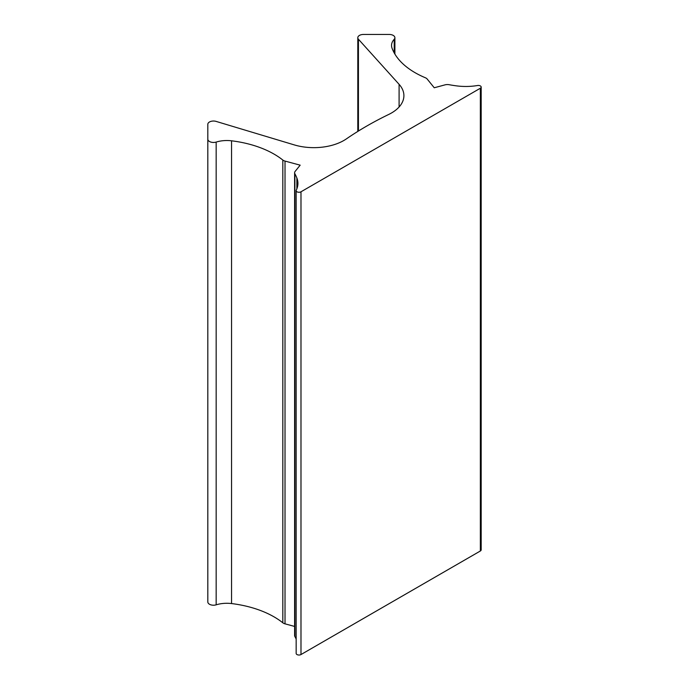 <?xml version="1.0" encoding="UTF-8"?>
<svg xmlns="http://www.w3.org/2000/svg" width="689" height="689" viewBox="0 0 689 689"><rect width="100%" height="100%" fill="white"/><g stroke="black" fill="none" stroke-linecap="round" stroke-linejoin="round"><path stroke-width="1.03" d="M480.345 551.002L480.345 88.244L300.99 191.792A2.834 1.636 180 0 1 296.985 191.792A2.834 1.636 180 0 1 296.158 190.638L296.158 653.396A2.834 1.636 0 0 0 296.985 654.55A2.834 1.636 0 0 0 300.99 654.55L480.345 551.002A2.834 1.636 0 0 0 481.18 549.839L481.18 87.081A2.834 1.636 0 0 0 477.563 85.514A42.503 24.537 180 0 1 456.419 85.858A85.014 49.083 180 0 1 449.159 84.713A5.667 3.273 180 0 0 445.025 84.859L434.242 87.77L427.171 79.02A5.667 3.273 180 0 0 425.363 77.754A85.014 49.083 180 0 1 415.097 72.698A85.014 49.083 180 0 1 392.032 48.152A22.668 13.091 180 0 1 391.541 45.44A22.668 13.091 180 0 1 394.229 39.264L394.229 52.932M296.158 190.638A2.834 1.636 180 0 1 296.261 190.181A42.503 24.537 180 0 0 297.924 183.403A42.503 24.537 180 0 0 296.873 177.977A85.014 49.083 180 0 0 294.883 173.783A5.667 3.273 180 0 1 294.608 172.784A5.667 3.273 180 0 1 295.142 171.397L300.171 165.171L285.022 161.088A5.667 3.273 180 0 1 283.412 160.442A5.667 3.273 180 0 1 282.826 160.046L282.826 622.804A5.667 3.273 0 0 0 283.412 623.201A5.667 3.273 0 0 0 285.022 623.846L285.022 161.088M207.82 139.187L207.82 601.945A5.667 3.273 0 0 0 209.482 604.253A5.667 3.273 0 0 0 216.165 604.83L216.165 142.072A5.667 3.273 180 0 1 209.482 141.495A5.667 3.273 180 0 1 207.82 139.187L207.82 124.304A5.667 3.273 180 0 1 216.105 121.402L294.212 144.879A42.503 24.537 180 0 0 346.421 138.868A340.056 196.331 0 0 1 388.691 114.469A42.503 24.537 180 0 0 403.9 95.659A42.503 24.537 180 0 0 399.095 84.325L358.435 39.23A5.667 3.273 180 0 1 357.798 37.723A5.667 3.273 180 0 1 363.465 34.45L389.225 34.45A5.667 3.273 180 0 1 394.892 37.723A5.667 3.273 180 0 1 394.229 39.264M480.345 88.244A2.834 1.636 0 0 0 481.18 87.081M216.165 142.072A22.668 13.091 180 0 1 231.556 140.806A85.014 49.083 180 0 1 282.826 160.046M296.158 639.048A85.014 49.083 0 0 0 294.883 636.541L294.883 173.783M294.608 172.784L294.608 635.542A5.667 3.273 0 0 0 294.883 636.541M294.608 626.43L285.022 623.846M216.165 604.83A22.668 13.091 0 0 1 231.556 603.564A85.014 49.083 180 0 1 282.826 622.804M300.99 191.792L300.99 654.55M231.556 603.564L231.556 140.806M399.095 106.993L399.095 84.325M358.435 39.23L358.435 131.031M296.873 188.82L296.873 177.977M357.798 131.427L357.798 37.723M394.892 54.086L394.892 37.723"/></g></svg>
